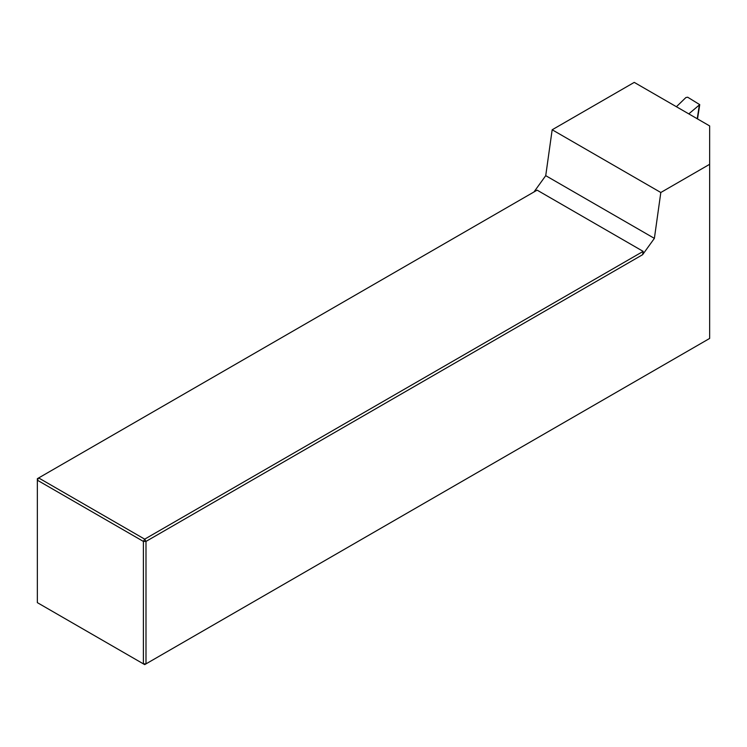 <?xml version="1.0" encoding="UTF-8"?>
<svg xmlns="http://www.w3.org/2000/svg" width="747" height="747" viewBox="0 0 747 747"><rect width="100%" height="100%" fill="white"/><g stroke="black" fill="none" stroke-linecap="round" stroke-linejoin="round"><path stroke-width="1.12" d="M660.815 192.502L709.65 164.303L709.65 125.926L634.25 82.385L552.173 129.773L545.73 175.657L654.381 238.377L660.815 192.502L552.173 129.773M654.381 238.377L642.597 254.708L145.992 541.416L145.992 663.859L143.387 663.859L143.387 541.416L37.35 480.2L37.35 602.642L144.694 664.615L709.65 338.438L709.65 164.303M643.158 251.375L537.121 190.149L38.657 477.94L144.694 539.157L643.158 251.375L642.597 254.708M533.956 191.979L545.73 175.657M145.992 541.416L144.694 539.157L143.387 541.416L145.992 541.416M38.657 477.94L37.35 478.687L37.35 480.2L38.657 477.94M688.79 113.88L699.734 104.645L697.521 118.922M676.409 106.728L685.895 97.549L687.67 97.213L699.734 104.645M697.231 118.754L699.313 105.299"/></g></svg>
